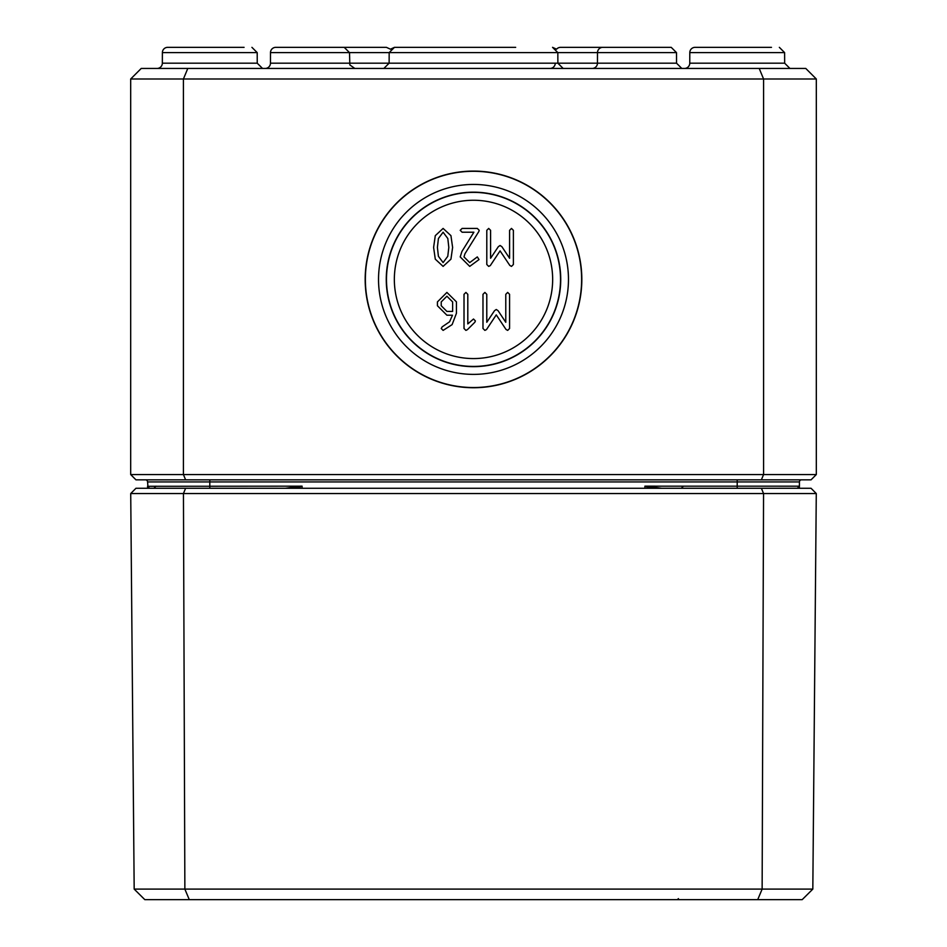 <?xml version="1.0" encoding="UTF-8"?>
<svg xmlns="http://www.w3.org/2000/svg" width="947" height="947" viewBox="0 0 947 947"><rect width="100%" height="100%" fill="white"/><g stroke="black" fill="none" stroke-linecap="round" stroke-linejoin="round"><path stroke-width="1.42" d="M437.407 247.427L438.414 238.514L443.101 232.216L447.813 238.514L448.819 247.427L447.777 256.282L443.101 262.603L438.414 256.306L437.407 247.427M443.101 228.428L435.289 235.661L433.608 247.427L435.289 259.158L443.101 266.391L450.938 259.182L452.619 247.427L450.938 235.637L443.101 228.428M486.794 230.322L486.794 264.497L488.688 266.391L490.309 265.574L500.075 250.872L509.817 265.444L511.487 266.391L513.392 264.497L513.392 230.322L511.487 228.428L509.593 230.322L509.593 258.271L501.874 246.67L500.075 245.498L498.335 246.67L490.593 258.271L490.593 230.322L488.688 228.428L486.794 230.322M452.63 311.433L446.913 311.433L441.219 305.739L441.219 301.915L446.913 296.222L452.63 301.915L452.63 311.433M442.166 326.857L441.219 328.502L443.113 330.396L452.121 324.62L456.43 313.327L456.43 301.844L446.913 292.422L437.419 301.915L437.419 305.739L446.913 315.221L452.477 315.221L449.565 321.802L442.166 326.857M482.982 294.328L482.982 328.502L484.888 330.396L486.498 329.58L496.264 314.877L506.006 329.449L507.675 330.396L509.581 328.502L509.581 294.328L507.675 292.422L505.781 294.328L505.781 322.276L498.063 310.675L496.264 309.503L494.523 310.675L486.782 322.276L486.782 294.328L484.888 292.422L482.982 294.328M473.5 319.021L467.806 323.921L467.806 294.328L465.912 292.422L464.018 294.328L464.018 328.502L465.912 330.396L467.427 329.639L474.861 322.24L475.394 320.915L473.5 319.021M461.947 251.44L460.206 256.909L469.724 266.391L479.016 259.573L477.312 256.909L469.724 262.603L463.994 256.909L464.941 253.784L478.886 231.423L479.206 230.322L477.312 228.428L462.1 228.428L460.206 230.322L462.1 232.216L473.891 232.216L461.947 251.44M552.657 279.412A79.157 79.157 0 0 1 473.5 358.57A79.157 79.157 0 0 1 394.343 279.412A79.157 79.157 0 0 1 473.5 200.255A79.157 79.157 0 0 1 552.657 279.412M365.376 279.412A108.124 108.124 0 0 1 473.5 171.289A108.124 108.124 0 0 1 581.624 279.412A108.124 108.124 0 0 1 473.5 387.536A108.124 108.124 0 0 1 365.376 279.412M365.175 279.412A108.325 108.325 0 0 1 473.5 171.087A108.325 108.325 0 0 1 581.825 279.412A108.325 108.325 0 0 1 473.5 387.737A108.325 108.325 0 0 1 365.175 279.412M568.472 279.412A94.972 94.972 0 0 0 473.5 184.44A94.972 94.972 0 0 0 378.528 279.412A94.972 94.972 0 0 0 473.5 374.385A94.972 94.972 0 0 0 568.472 279.412M560.517 279.412A87.017 87.017 0 0 1 473.5 366.43A87.017 87.017 0 0 1 386.483 279.412A87.017 87.017 0 0 1 473.5 192.383A87.017 87.017 0 0 1 560.517 279.412M386.258 279.412A87.242 87.242 0 0 1 473.5 192.17A87.242 87.242 0 0 1 560.742 279.412A87.242 87.242 0 0 1 473.5 366.655A87.242 87.242 0 0 1 386.258 279.412M147.578 486.213L147.578 486.19A2.107 2.107 0 0 0 149.685 488.273L147.637 486.651M209.796 479.833L209.796 481.928L147.566 481.928A2.107 2.107 0 0 0 145.459 479.833A2.107 2.107 0 0 1 147.566 481.928L148.099 488.273M296.304 488.273L302.093 486.166L285.378 488.273M149.685 488.273A2.107 2.107 0 0 1 147.578 486.166L147.59 488.273M661.622 488.273L644.907 486.166L650.719 488.273M798.901 488.273L799.422 486.166L797.315 488.273L798.735 487.741M799.398 486.462L797.315 488.273A2.107 2.107 0 0 0 799.422 486.166L799.41 488.273M209.796 488.273L209.796 481.928L799.434 481.928L799.422 486.19L644.907 486.166L644.907 488.273M799.434 481.928A2.107 2.107 0 0 1 801.541 479.833M816.314 474.554L130.686 474.554L135.954 479.833L811.046 479.833L816.314 474.554L816.314 78.992L805.767 68.444L759.21 68.444L763.578 78.992L816.314 78.992M771.485 47.35L695.074 47.35A5.28 5.28 0 0 0 689.795 52.606A5.28 5.28 0 0 1 695.074 47.35M244.077 47.35L167.655 47.35A5.28 5.28 0 0 0 162.387 52.606A5.28 5.28 0 0 1 167.655 47.35M759.21 68.444L141.233 68.444L130.686 78.992L763.578 78.992L763.578 474.554L761.388 479.833M187.79 68.444L183.422 78.992L183.422 474.554L185.612 479.833M130.686 474.554L130.686 78.992M257.241 63.189L257.205 52.606L251.926 47.35L257.205 52.606L162.387 52.606L162.339 63.189A5.28 5.28 0 0 1 157.072 68.444A5.28 5.28 0 0 0 162.339 63.189L257.241 63.189L262.52 68.444M784.661 63.189L784.613 52.606L779.345 47.35L784.613 52.606L689.795 52.606L689.759 63.189A5.28 5.28 0 0 1 684.48 68.444A5.28 5.28 0 0 0 689.759 63.189L784.661 63.189L789.928 68.444M602.777 47.35L671.222 47.35L676.501 52.606L671.222 47.35L602.777 47.35A5.28 5.28 0 0 0 597.498 52.606L676.501 52.606L676.537 63.189L270.463 63.189A5.28 5.28 0 0 1 265.196 68.444A5.28 5.28 0 0 0 270.463 63.189L270.499 52.606A5.28 5.28 0 0 1 275.778 47.35L344.223 47.35L275.778 47.35A5.28 5.28 0 0 0 270.499 52.606L597.498 52.606L597.462 63.189A5.28 5.28 0 0 1 592.183 68.444M507.722 47.35L394.449 47.35L390.436 49.197L386.423 47.35L317.967 47.35M555.262 63.189A5.28 5.28 0 0 1 549.994 68.444M563.145 68.444L557.866 63.189L557.83 52.606L552.551 47.35L556.564 49.197A5.28 5.28 0 0 1 560.577 47.35L629.033 47.35L560.577 47.35M444.285 47.35L439.278 47.35M484.047 47.35L515.677 47.35M130.722 493.541L816.278 493.541L811.046 488.273L135.954 488.273L130.722 493.541L134.178 889.103L144.82 899.65L802.18 899.65L812.822 889.103L134.178 889.103M757.718 899.65L762.134 889.103L763.554 493.541L761.388 488.273M189.282 899.65L184.866 889.103L183.446 493.541L185.612 488.273M816.278 493.541L812.822 889.103M147.578 486.296L302.093 486.166L302.093 488.273M737.204 488.273L737.204 479.833M148.407 487.859L147.779 487.054M798.593 487.859L799.221 487.054M147.602 486.462L148.715 488.048M156.018 486.178L153.911 488.273L156.018 486.178M683.426 486.178L681.319 488.273L683.426 486.178M344.223 47.35L349.502 52.606L349.845 64.929L354.817 68.444M676.537 63.189L681.804 68.444M394.449 47.35L389.17 52.606L389.134 63.189L383.855 68.444M678.431 898.608L677.377 899.65"/></g></svg>
